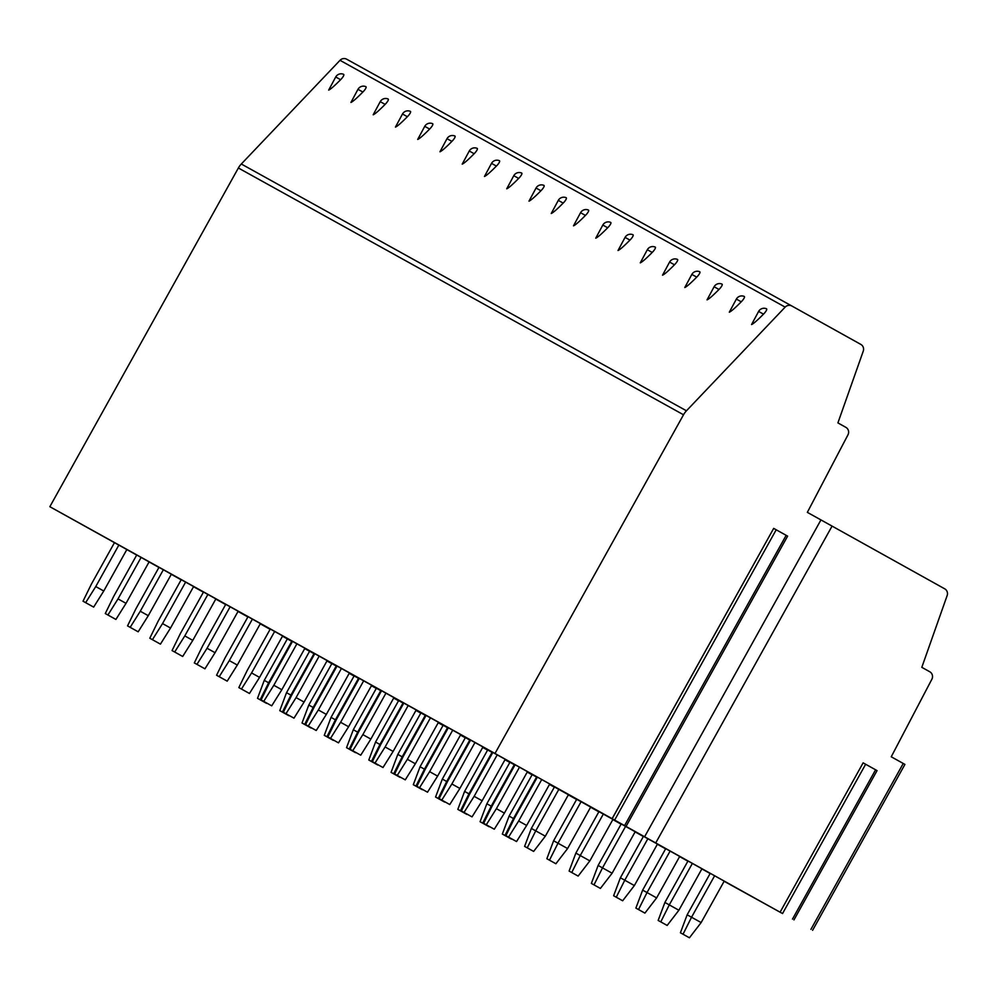 <?xml version="1.0" encoding="UTF-8"?>
<svg xmlns="http://www.w3.org/2000/svg" width="997" height="997" viewBox="0 0 997 997"><rect width="100%" height="100%" fill="white"/><g stroke="black" fill="none" stroke-linecap="round" stroke-linejoin="round"><path stroke-width="1.5" d="M203.4 592.181L193.543 586.71M181.167 579.805L171.31 574.322M103.763 591.009L93.656 607.111L85.655 602.662L95.762 586.56L103.763 591.009L126.843 549.546L49.85 506.7L238.37 167.995A18.98 18.307 -61 0 1 241.311 164.007L340.014 60.319A5.695 5.496 -61 0 1 346.694 59.209A5.695 5.496 -61 0 1 346.707 59.209L791.83 305.992M158.922 567.43L149.064 561.947M136.689 555.055L126.831 549.559M393.678 698.074L398.538 700.766M415.936 710.412L420.796 713.104M376.28 688.416L371.432 685.724M354.047 676.041L349.199 673.336M331.814 663.666L326.966 660.961M309.581 651.278L304.721 648.586M292.358 641.669L282.487 636.198M270.112 629.306L260.254 623.823M247.879 616.931L238.021 611.448M225.646 604.556L215.788 599.06M49.85 506.7L494.998 753.483L683.518 414.777A18.98 18.307 -61 0 1 686.459 410.789L785.162 307.113A5.695 5.496 -61 0 1 791.842 305.992A5.695 5.496 -61 0 1 791.855 306.004L860.81 344.389A5.695 5.496 -61 0 1 863.252 351.143L837.904 422.902L845.855 427.339A5.695 5.496 -61 0 1 847.961 434.854L807.346 512.358L832.071 526.104L655.727 842.951L781.648 913.065L780.103 912.193L863.128 762.855L780.103 912.193M655.727 842.951L494.998 753.483M724.134 881.273L780.028 912.155M710.138 873.509L701.888 868.91M657.359 844.247L665.622 848.833M679.618 856.597L687.88 861.171M643.364 836.495L635.114 831.897M590.585 807.234L598.848 811.82M612.843 819.571L621.106 824.158M576.602 799.469L568.34 794.871M527.226 772.102L532.086 774.794M549.484 784.452L554.332 787.144M509.828 762.456L504.981 759.751M460.452 735.088L465.312 737.78M482.71 747.426L487.57 750.118M443.054 725.442L438.206 722.738M526.653 825.454L549.733 783.991L537.358 777.099L514.278 818.574L505.915 835.648L516.546 841.555L526.653 825.454L518.652 821.005L541.732 779.529M678.882 910.236L701.963 868.761L687.98 860.997L664.899 902.459L658.145 920.43L667.167 925.453L678.882 910.236L669.286 904.89L692.367 863.427M504.395 813.116L527.475 771.653L515.1 764.761L492.02 806.237L483.657 823.31L494.288 829.217L504.395 813.116L496.394 808.667L519.487 767.192M656.624 897.898L679.705 856.423L665.722 848.659L642.641 890.122L635.887 908.093L644.909 913.115L656.624 897.898L647.028 892.552L670.109 851.077M482.137 800.778L505.217 759.303L492.842 752.423L469.761 793.899L461.399 810.972L472.03 816.879L482.137 800.778L474.136 796.329L497.229 754.854M634.366 885.56L657.447 844.085L643.464 836.309L620.383 877.784L613.629 895.755L622.664 900.777L634.366 885.56L624.77 880.214L647.851 838.739M459.879 788.44L482.972 746.965L470.584 740.086L447.503 781.561L439.141 798.634L449.772 804.542L459.879 788.44L451.878 783.991L474.971 742.516M612.108 873.222L635.189 831.747L621.206 823.971L598.125 865.446L591.371 883.417L600.406 888.427L612.108 873.222L602.512 867.876L625.593 826.401M437.621 776.102L460.714 734.627L448.326 727.748L425.245 769.223L416.883 786.297L427.514 792.204L437.621 776.102L429.632 771.653L452.713 730.178M589.85 860.885L612.931 819.409L598.948 811.633L575.867 853.108L569.113 871.066L578.148 876.089L589.85 860.885L580.254 855.538L603.335 814.063M415.363 763.764L438.456 722.289L426.068 715.41L402.987 756.885L394.625 773.959L405.256 779.866L415.363 763.764L407.374 759.303L430.455 717.84M567.592 848.547L590.673 807.072L576.702 799.295L553.609 840.77L546.855 858.729L555.89 863.751L567.592 848.547L557.996 843.2L581.077 801.725M393.117 751.426L416.198 709.951L403.81 703.072L380.729 744.535L372.367 761.608L382.998 767.528L393.117 751.426L385.116 746.965L408.197 705.502M545.334 836.196L568.415 794.734L554.444 786.957L531.351 828.432L524.596 846.391L533.632 851.413L545.334 836.196L535.738 830.862L558.818 789.387M370.859 739.089L393.94 697.613L381.552 690.734L358.471 732.197L350.121 749.27L360.74 755.19L370.859 739.089L362.858 734.627L385.939 693.164M537.196 777.398L532.186 774.619L509.093 816.094L502.338 834.053L511.586 838.801M348.601 726.738L371.682 685.275L359.294 678.384L336.213 719.859L327.863 736.933L338.482 742.852L348.601 726.738L340.6 722.289L363.681 680.814M514.938 765.06L509.928 762.281L486.848 803.756L480.08 821.715L489.328 826.463M326.343 714.4L349.424 672.938L337.036 666.046L313.955 707.521L305.605 724.595L316.223 730.502L326.343 714.4L318.342 709.951L341.423 668.476M492.68 752.723L487.67 749.943L464.59 791.406L457.822 809.377L467.07 814.125M304.085 702.062L327.166 660.6L314.778 653.708L291.697 695.183L283.347 712.257L293.978 718.164L304.085 702.062L296.084 697.613L319.165 656.138M470.422 740.385L465.412 737.606L442.332 779.068L435.564 797.039L444.812 801.787M281.827 689.725L304.908 648.249L292.52 641.37L269.439 682.845L261.089 699.919L271.72 705.826L281.827 689.725L273.826 685.275L296.907 643.8M448.164 728.047L443.154 725.255L420.073 766.73L413.306 784.701L422.554 789.45M259.569 677.387L282.65 635.912L270.274 629.032L247.181 670.507L238.831 687.581L249.462 693.488L259.569 677.387L251.568 672.938L274.649 631.462M425.906 715.696L420.896 712.917L397.815 754.393L391.061 772.363L400.296 777.112M237.311 665.049L260.391 623.574L248.016 616.694L224.923 658.17L216.573 675.243L227.204 681.15L237.311 665.049L229.31 660.6L252.391 619.125M403.648 703.359L398.638 700.579L375.557 742.055L368.803 760.013L378.037 764.761M215.053 652.711L238.133 611.236L225.758 604.356L202.665 645.832L194.315 662.905L204.946 668.813L215.053 652.711L207.052 648.249L230.133 606.787M381.39 691.021L376.38 688.242L353.299 729.717L346.545 747.675L355.779 752.423M192.795 640.373L215.875 598.898L203.5 592.019L180.407 633.481L172.057 650.555L182.688 656.475L192.795 640.373L184.794 635.912L207.875 594.449M359.132 678.683L354.122 675.904L331.041 717.379L324.287 735.337L333.521 740.086M170.537 628.035L193.617 586.56L181.242 579.681L158.162 621.143L149.799 638.217L160.43 644.137L170.537 628.035L162.536 623.574L185.616 582.111M336.874 666.345L331.864 663.566L308.783 705.041L302.029 722.999L311.263 727.748M148.279 615.685L171.359 574.222L158.984 567.33L135.904 608.806L127.541 625.879L138.172 631.799L148.279 615.685L140.278 611.236L163.358 569.761M314.616 654.007L309.606 651.228L286.525 692.691L279.771 710.662L289.005 715.41M126.021 603.347L149.101 561.884L136.726 554.993L113.646 596.468L105.283 613.541L115.914 619.449L126.021 603.347L118.02 598.898L141.1 557.423M701.14 922.574L724.221 881.111L710.238 873.335L687.157 914.81L680.403 932.768L689.426 937.791L701.14 922.574L691.544 917.228L714.625 875.765M687.157 914.81L691.544 917.228L683.032 934.226L689.426 937.791M683.032 934.226L680.403 932.768M518.652 821.005L508.545 837.106L516.546 841.555M508.545 837.106L505.915 835.648M664.899 902.459L669.286 904.89L660.774 921.889L667.167 925.453M660.774 921.889L658.145 920.43M496.394 808.667L486.287 824.768L494.288 829.217M486.287 824.768L483.657 823.31M642.641 890.122L647.028 892.552L638.516 909.551L644.909 913.115M638.516 909.551L635.887 908.093M474.136 796.329L464.029 812.43L472.03 816.879M464.029 812.43L461.399 810.972M620.383 877.784L624.77 880.214L616.258 897.213L622.664 900.777M616.258 897.213L613.629 895.755M451.878 783.991L441.771 800.093L449.772 804.542M441.771 800.093L439.141 798.634M598.125 865.446L602.512 867.876L594 884.875L600.406 888.427M594 884.875L591.371 883.417M429.632 771.653L419.513 787.755L427.514 792.204M419.513 787.755L416.883 786.297M575.867 853.108L580.254 855.538L571.742 872.525L578.148 876.089M571.742 872.525L569.113 871.066M407.374 759.303L397.255 775.417L405.256 779.866M397.255 775.417L394.625 773.959M553.609 840.77L557.996 843.2L549.484 860.187L555.89 863.751M549.484 860.187L546.855 858.729M385.116 746.965L374.997 763.066L382.998 767.528M374.997 763.066L372.367 761.608M531.351 828.432L535.738 830.862L527.226 847.849L533.632 851.413M527.226 847.849L524.596 846.391M362.858 734.627L352.739 750.729L360.74 755.19M352.739 750.729L350.121 749.27M511.374 839.075L504.968 835.511L513.48 818.525L514.128 818.873M509.093 816.094L513.48 818.525L536.56 777.049M504.968 835.511L502.338 834.053M340.6 722.289L330.493 738.391L338.482 742.852M330.493 738.391L327.863 736.933M489.116 826.737L482.71 823.173L491.222 806.174L491.87 806.536M486.848 803.756L491.222 806.174L514.302 764.711M482.71 823.173L480.08 821.715M318.342 709.951L308.235 726.053L316.223 730.502M308.235 726.053L305.605 724.595M466.858 814.399L460.452 810.835L468.964 793.836L469.612 794.198M464.59 791.406L468.964 793.836L492.044 752.374M460.452 810.835L457.822 809.377M296.084 697.613L285.977 713.715L293.978 718.164M285.977 713.715L283.347 712.257M444.6 802.062L438.194 798.497L446.706 781.498L447.354 781.86M442.332 779.068L446.706 781.498L469.786 740.023M438.194 798.497L435.564 797.039M273.826 685.275L263.719 701.377L271.72 705.826M263.719 701.377L261.089 699.919M422.342 789.724L415.936 786.159L424.448 769.161L425.096 769.522M420.073 766.73L424.448 769.161L447.528 727.685M415.936 786.159L413.306 784.701M251.568 672.938L241.461 689.039L249.462 693.488M241.461 689.039L238.831 687.581M400.084 777.373L393.678 773.822L402.19 756.823L402.838 757.184M397.815 754.393L402.19 756.823L425.27 715.348M393.678 773.822L391.061 772.363M229.31 660.6L219.203 676.701L227.204 681.15M219.203 676.701L216.573 675.243M377.826 765.035L371.432 761.471L379.932 744.485L380.58 744.846M375.557 742.055L379.932 744.485L403.025 703.01M371.432 761.471L368.803 760.013M207.052 648.249L196.945 664.363L204.946 668.813M196.945 664.363L194.315 662.905M355.568 752.698L349.174 749.133L357.674 732.147L358.322 732.508M353.299 729.717L357.674 732.147L380.767 690.672M349.174 749.133L346.545 747.675M184.794 635.912L174.687 652.013L182.688 656.475M174.687 652.013L172.057 650.555M333.31 740.36L326.916 736.795L335.416 719.809L336.064 720.158M331.041 717.379L335.416 719.809L358.509 678.334M326.916 736.795L324.287 735.337M162.536 623.574L152.429 639.675L160.43 644.137M152.429 639.675L149.799 638.217M311.052 728.022L304.658 724.458L313.158 707.471L313.806 707.82M308.783 705.041L313.158 707.471L336.251 665.996M304.658 724.458L302.029 722.999M140.278 611.236L130.171 627.337L138.172 631.799M130.171 627.337L127.541 625.879M288.794 715.684L282.4 712.12L290.912 695.121L291.548 695.482M286.525 692.691L290.912 695.121L313.993 653.658M282.4 712.12L279.771 710.662M118.02 598.898L107.913 614.999L115.914 619.449M107.913 614.999L105.283 613.541M266.747 703.072L260.142 699.782L268.654 682.783L269.29 683.144M266.535 703.346L257.513 698.324L264.267 680.353L268.654 682.783L291.735 641.32M260.142 699.782L257.513 698.324M264.267 680.353L287.348 638.89M95.762 586.56L118.842 545.085M93.656 607.111L83.025 601.203L91.388 584.13L114.468 542.655M85.655 602.662L83.025 601.203M903.232 763.49L904.915 764.425L812.592 930.313M810.922 929.354L903.245 763.465L891.243 756.785L931.859 679.269A5.695 5.496 119 0 0 929.765 671.754L921.814 667.329L947.15 595.558A5.695 5.496 119 0 0 944.707 588.816L832.071 526.104M876.463 770.282L863.128 762.855M644.598 836.782L820.942 519.936M787.032 535.813L773.684 528.385L612.183 818.724M758.617 311.425L751.564 324.548C753.408 323.788 757.384 320.324 763.503 314.142A5.795 1.483 -45.4 0 0 766.543 308.808A5.795 1.483 -45.4 0 0 766.506 308.783A6.169 6.169 0 0 0 758.617 311.425L763.503 314.142M736.359 299.088L729.306 312.211C731.15 311.45 735.125 307.986 741.245 301.804A5.795 1.483 -45.4 0 0 744.285 296.47A5.795 1.483 -45.4 0 0 744.248 296.445A6.169 6.169 0 0 0 736.359 299.088L741.245 301.804M714.101 286.75L707.047 299.86C708.892 299.112 712.867 295.648 718.987 289.466A5.795 1.483 -45.4 0 0 722.027 284.12A5.795 1.483 -45.4 0 0 722.002 284.108A6.169 6.169 0 0 0 714.101 286.75L718.987 289.466M696.729 277.129L691.843 274.412L684.789 287.522C686.634 286.775 690.609 283.31 696.729 277.129A5.795 1.483 -45.4 0 0 699.769 271.782A5.795 1.483 -45.4 0 0 699.744 271.77M669.585 262.061L662.531 275.184C664.376 274.437 668.351 270.972 674.471 264.778A5.795 1.483 -45.4 0 0 677.511 259.444A5.795 1.483 -45.4 0 0 677.486 259.432A6.169 6.169 0 0 0 669.585 262.061L674.471 264.778M647.327 249.724L640.273 262.847C642.118 262.099 646.093 258.634 652.212 252.44A5.795 1.483 -45.4 0 0 655.253 247.106A5.795 1.483 -45.4 0 0 655.228 247.094A6.169 6.169 0 0 0 647.327 249.724L652.212 252.44M625.069 237.386L618.015 250.509C619.86 249.761 623.835 246.296 629.954 240.103A5.795 1.483 -45.4 0 0 632.995 234.769A5.795 1.483 -45.4 0 0 632.97 234.756A6.169 6.169 0 0 0 625.069 237.386L629.954 240.103M602.811 225.048L595.757 238.171C597.602 237.423 601.577 233.946 607.696 227.765A5.795 1.483 -45.4 0 0 610.737 222.431A5.795 1.483 -45.4 0 0 610.712 222.418A6.169 6.169 0 0 0 602.811 225.048L607.696 227.765M585.438 215.427L580.553 212.71L573.499 225.833C575.344 225.085 579.319 221.608 585.438 215.427A5.795 1.483 -45.4 0 0 588.479 210.093A5.795 1.483 -45.4 0 0 588.454 210.068M558.295 200.372L551.241 213.495C553.086 212.735 557.074 209.27 563.18 203.089A5.795 1.483 -45.4 0 0 566.221 197.755A5.795 1.483 -45.4 0 0 566.196 197.73A6.169 6.169 0 0 0 558.295 200.372L563.18 203.089M536.037 188.034L528.983 201.157C530.828 200.397 534.816 196.932 540.922 190.751A5.795 1.483 -45.4 0 0 543.976 185.417A5.795 1.483 -45.4 0 0 543.938 185.392A6.169 6.169 0 0 0 536.037 188.034L540.922 190.751M513.779 175.696L506.725 188.807C508.57 188.059 512.558 184.595 518.664 178.413A5.795 1.483 -45.4 0 0 521.718 173.067A5.795 1.483 -45.4 0 0 521.68 173.054A6.169 6.169 0 0 0 513.779 175.696L518.664 178.413M491.521 163.358L484.467 176.469C486.312 175.721 490.3 172.257 496.406 166.075A5.795 1.483 -45.4 0 0 499.46 160.729A5.795 1.483 -45.4 0 0 499.422 160.716A6.169 6.169 0 0 0 491.521 163.358L496.406 166.075M469.263 151.008L462.209 164.131C464.054 163.383 468.042 159.919 474.148 153.725A5.795 1.483 -45.4 0 0 477.202 148.391A5.795 1.483 -45.4 0 0 477.164 148.379A6.169 6.169 0 0 0 469.263 151.008L474.148 153.725M447.005 138.67L439.951 151.793C441.796 151.046 445.784 147.581 451.89 141.387A5.795 1.483 -45.4 0 0 454.944 136.053A5.795 1.483 -45.4 0 0 454.906 136.041A6.169 6.169 0 0 0 447.005 138.67L451.89 141.387M424.747 126.332L417.693 139.455C419.538 138.708 423.526 135.243 429.632 129.049A5.795 1.483 -45.4 0 0 432.686 123.715A5.795 1.483 -45.4 0 0 432.648 123.703A6.169 6.169 0 0 0 424.747 126.332L429.632 129.049M402.489 113.994L395.435 127.118C397.292 126.37 401.268 122.893 407.374 116.711A5.795 1.483 -45.4 0 0 410.428 111.377A5.795 1.483 -45.4 0 0 410.39 111.365A6.169 6.169 0 0 0 402.489 113.994L407.374 116.711M380.231 101.657L373.19 114.78C375.034 114.032 379.01 110.555 385.129 104.373A5.795 1.483 -45.4 0 0 388.169 99.039A5.795 1.483 -45.4 0 0 388.132 99.015A6.169 6.169 0 0 0 380.231 101.657L385.129 104.373M357.973 89.319L350.932 102.442C352.776 101.682 356.752 98.217 362.871 92.036A5.795 1.483 -45.4 0 0 365.911 86.702A5.795 1.483 -45.4 0 0 365.874 86.677A6.169 6.169 0 0 0 357.973 89.319L362.871 92.036M335.715 76.981L328.674 90.104C330.518 89.344 334.493 85.879 340.613 79.698A5.795 1.483 -45.4 0 0 343.653 74.364A5.795 1.483 -45.4 0 0 343.616 74.339A6.169 6.169 0 0 0 335.715 76.981L340.613 79.698M792.49 919.097L875.59 769.796M782.545 913.551L865.645 764.25M624.571 825.628L786.159 535.327M614.626 820.095L776.202 529.793M238.37 167.995L683.518 414.777M241.311 164.007L686.459 410.789M340.014 60.319L785.162 307.113M877.061 770.606L793.961 919.907M787.618 536.137L626.041 826.438M773.684 528.385L612.108 818.687M791.842 305.992L346.694 59.209M699.732 271.77A6.169 6.169 0 0 0 691.843 274.412M588.442 210.068A6.169 6.169 0 0 0 580.553 212.71"/></g></svg>
